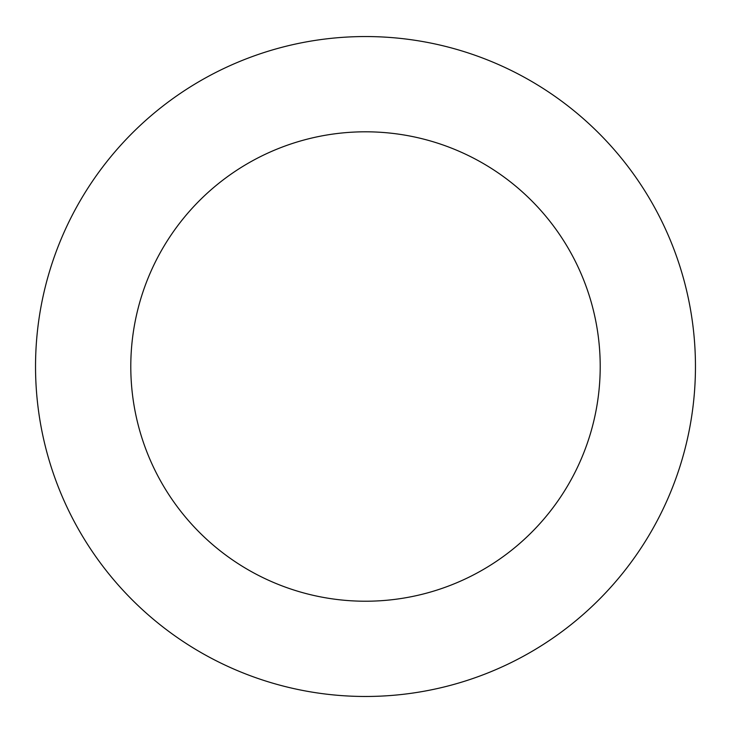 <?xml version="1.0" encoding="UTF-8"?>
<svg xmlns="http://www.w3.org/2000/svg" width="731" height="731" viewBox="0 0 731 731"><rect width="100%" height="100%" fill="white"/><g stroke="black" fill="none" stroke-linecap="round" stroke-linejoin="round"><path stroke-width="1.1" d="M693.436 330.037A329.964 329.964 0 0 0 169.939 100.741A329.964 329.964 0 0 0 233.116 668.755A329.964 329.964 0 0 0 693.436 330.037M598.771 340.564A234.706 234.706 0 0 0 226.4 177.469A234.706 234.706 0 0 0 271.329 581.501A234.706 234.706 0 0 0 598.771 340.564"/></g></svg>
